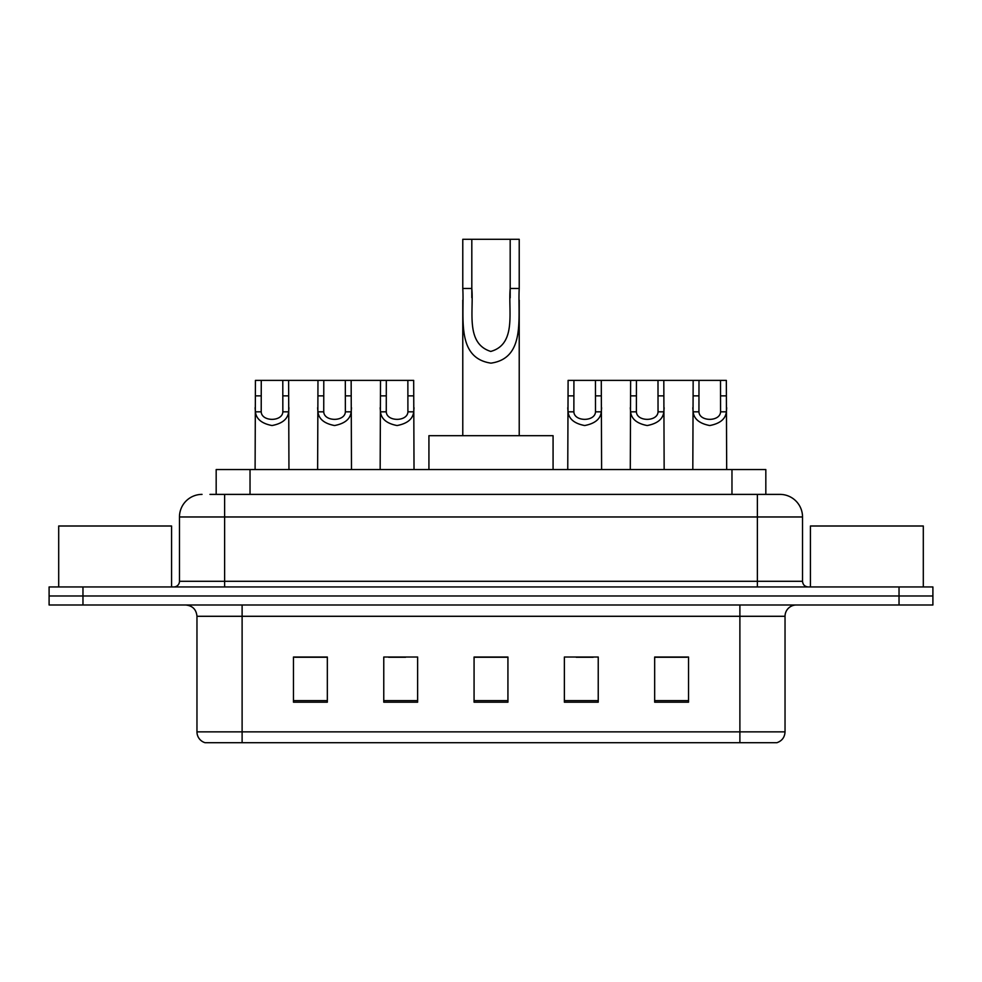 <?xml version="1.0" encoding="UTF-8"?>
<svg xmlns="http://www.w3.org/2000/svg" width="982" height="982" viewBox="0 0 982 982"><rect width="100%" height="100%" fill="white"/><g stroke="black" fill="none" stroke-linecap="round" stroke-linejoin="round"><path stroke-width="1.47" d="M209.952 494.388L224.62 494.388L209.952 494.388L216.175 494.388L216.175 469.556L765.825 469.556L765.825 494.388M202.047 494.388A22.574 22.574 0 0 0 179.473 516.962L179.473 581.295A5.646 5.646 0 0 1 173.826 586.941M779.953 494.388A22.574 22.574 0 0 1 802.527 516.962L224.62 516.962L224.62 494.388L779.61 494.388M802.527 516.962L802.527 581.295C802.871 584.732 804.749 586.61 808.174 586.941M82.967 586.941L49.1 586.941L49.1 595.976L82.967 595.976L49.1 595.976L49.1 604.998L82.967 604.998L82.967 595.976L899.033 595.976L82.967 595.976L82.967 586.941L899.033 586.941L899.033 595.976L932.9 595.976L899.033 595.976L899.033 604.998L82.967 604.998M899.033 604.998L932.9 604.998L932.9 586.941L899.033 586.941M785.035 731.872C784.728 737.286 782.016 740.894 776.909 742.711L739.888 742.711L739.888 731.872L785.035 731.872L785.035 616.291A11.293 11.293 0 0 1 796.328 604.998M739.888 742.711L205.091 742.711A11.293 11.293 0 0 1 196.965 731.872L196.965 616.291C196.29 609.429 192.533 605.673 185.672 604.998M688.529 702.191L688.529 657.032L654.663 657.032L654.663 702.191L688.529 702.191M598.234 702.191L598.234 657.032L564.368 657.032L564.368 702.191L598.234 702.191M327.337 702.191L327.337 657.032L293.471 657.032L293.471 702.191L327.337 702.191M417.632 702.191L417.632 657.032L383.766 657.032L383.766 702.191L417.632 702.191M507.927 702.191L507.927 657.032L474.073 657.032L474.073 702.191L507.927 702.191M654.663 657.265L686.946 657.265M670.019 657.265L655.681 657.265M388.627 657.265L405.554 657.265M326.098 657.265L311.76 657.265M294.821 657.265L327.337 657.265M576.225 657.265L593.153 657.265M507.927 657.265L474.073 657.265M171.568 586.941L171.568 525.996L58.699 525.996L58.699 586.941M471.814 239.289L519.22 239.289L519.22 288.475C517.624 317.1 526.107 358.172 490.951 363.144C455.808 357.951 464.437 317.076 462.78 288.475L462.78 239.289L471.814 239.289L471.814 297.681M462.78 288.475L471.814 288.475C473.876 310.877 465.186 343.405 490.755 351.433C516.802 344.228 508.16 311.073 510.186 288.475L510.186 239.289M519.22 288.475L510.186 288.475L510.186 297.816M462.78 300.124L462.78 435.689M519.22 300.136L519.22 435.689M553.075 469.556L553.075 435.689L428.925 435.689L428.925 469.556M923.301 586.941L923.301 525.996L810.432 525.996L810.432 586.941M261.261 380.39L261.212 411.826C261.605 421.855 282.448 421.855 282.841 411.826L282.791 380.39L255.43 380.39L255.099 469.556M282.791 380.39L288.61 380.39L288.954 469.556M288.954 407.763L288.647 411.826C287.824 419.007 282.288 423.573 272.026 425.537C261.764 423.573 256.216 419.007 255.406 411.826L255.099 407.763M323.79 380.39L323.741 411.826C324.134 421.855 344.977 421.855 345.369 411.826L345.32 380.39L317.972 380.39L317.628 469.556M345.32 380.39L351.151 380.39L351.482 469.556M351.482 407.763L351.175 411.826C350.365 419.007 344.817 423.573 334.555 425.537C324.293 423.573 318.757 419.007 317.935 411.826L317.628 407.763M386.319 380.39L386.27 411.826C386.663 421.855 407.518 421.855 407.911 411.826L407.861 380.39L380.5 380.39L380.157 469.556M407.861 380.39L413.68 380.39L414.023 469.556M414.023 407.763L413.704 411.826C412.894 419.007 407.358 423.573 397.084 425.537C386.822 423.573 381.286 419.007 380.464 411.826L380.157 407.763M573.918 380.39L573.869 411.826C574.261 421.855 595.104 421.855 595.497 411.826L595.448 380.39L568.099 380.39L567.756 469.556M595.448 380.39L601.279 380.39L601.61 469.556M601.61 407.763L601.303 411.826C600.493 419.007 594.945 423.573 584.683 425.537C574.421 423.573 568.885 419.007 568.062 411.826L567.756 407.763M636.446 380.39L636.397 411.826C636.79 421.855 657.645 421.855 658.038 411.826L657.989 380.39L630.628 380.39L630.284 469.556M657.989 380.39L663.807 380.39L664.151 469.556M664.151 407.763L663.832 411.826C663.022 419.007 657.486 423.573 647.212 425.537C636.95 423.573 631.414 419.007 630.591 411.826L630.284 407.763M698.988 380.39L698.938 411.826C699.331 421.855 720.174 421.855 720.567 411.826L720.518 380.39L693.157 380.39L692.813 469.556M720.518 380.39L726.336 380.39L726.68 469.556M726.68 407.763L726.373 411.826C725.551 419.007 720.015 423.573 709.753 425.537C699.491 423.573 693.943 419.007 693.132 411.826L692.813 407.763M288.61 380.39L317.972 380.39M351.151 380.39L380.5 380.39M601.279 380.39L630.628 380.39M663.807 380.39L693.157 380.39M250.029 494.388L250.029 469.556M731.971 494.388L731.971 469.556M224.62 586.941L224.62 516.962L179.473 516.962M179.473 581.295L802.527 581.295M757.38 494.388L757.38 586.941M739.888 604.998L739.888 616.291L196.965 616.291M785.035 616.291L739.888 616.291L739.888 731.872L242.112 731.872L242.112 742.711M196.965 731.872L242.112 731.872L242.112 604.998M507.927 700.62L474.073 700.62M417.632 700.62L383.766 700.62M327.337 700.62L293.471 700.62M598.234 700.62L564.368 700.62M688.529 700.62L654.663 700.62M288.647 411.826L282.841 411.826M261.212 411.826L255.406 411.826M261.261 395.869L255.43 395.869M288.61 395.869L282.791 395.869M351.175 411.826L345.369 411.826M323.741 411.826L317.935 411.826M323.79 395.869L317.972 395.869M351.151 395.869L345.32 395.869M413.704 411.826L407.911 411.826M386.27 411.826L380.464 411.826M386.319 395.869L380.5 395.869M413.68 395.869L407.861 395.869M601.303 411.826L595.497 411.826M573.869 411.826L568.062 411.826M573.918 395.869L568.099 395.869M601.279 395.869L595.448 395.869M663.832 411.826L658.038 411.826M636.397 411.826L630.591 411.826M636.446 395.869L630.628 395.869M663.807 395.869L657.989 395.869M726.373 411.826L720.567 411.826M698.938 411.826L693.132 411.826M698.988 395.869L693.157 395.869M726.336 395.869L720.518 395.869"/></g></svg>
